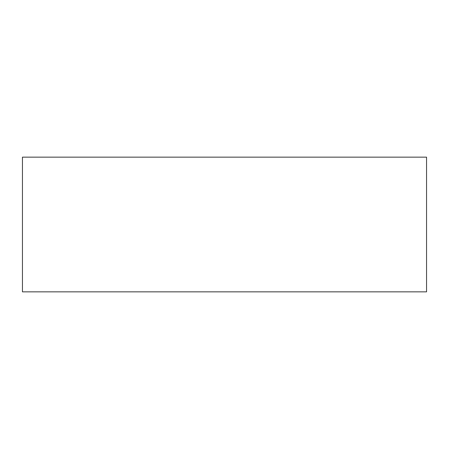 <?xml version="1.0" encoding="UTF-8"?>
<svg xmlns="http://www.w3.org/2000/svg" width="449" height="449" viewBox="0 0 449 449"><rect width="100%" height="100%" fill="white"/><g stroke="black" fill="none" stroke-linecap="round" stroke-linejoin="round"><path stroke-width="0.67" d="M22.45 291.85L426.55 291.85L426.55 157.15L22.45 157.15L22.45 291.85"/></g></svg>
